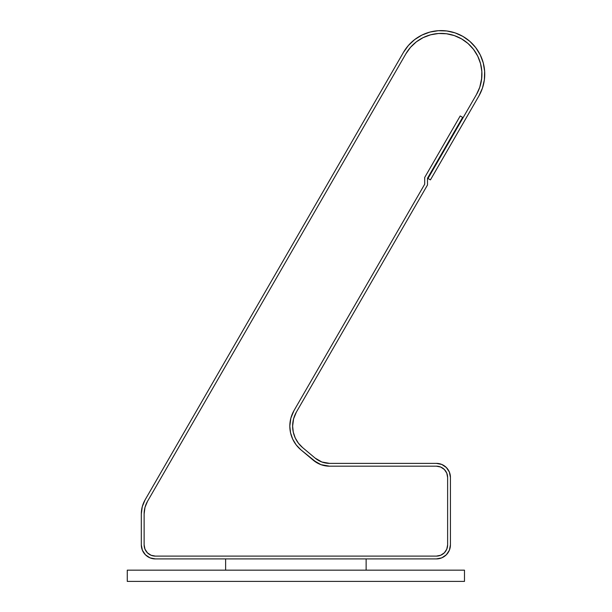 <?xml version="1.0" encoding="UTF-8"?>
<svg xmlns="http://www.w3.org/2000/svg" width="612" height="612" viewBox="0 0 612 612"><rect width="100%" height="100%" fill="white"/><g stroke="black" fill="none" stroke-linecap="round" stroke-linejoin="round"><path stroke-width="0.92" d="M329.6 463.368L321.904 462.014L329.6 463.368L436.387 463.368A14.053 14.053 0 0 1 450.432 477.421L450.432 544.864A14.053 14.053 0 0 1 436.387 558.917L155.364 558.917A14.053 14.053 0 0 1 141.311 544.864L141.311 513.958A28.098 28.098 0 0 1 145.075 499.905L403.453 52.38A43.559 43.559 0 0 1 462.955 36.437A43.559 43.559 0 0 1 478.905 95.939L430.427 179.897L427.995 178.497L430.427 179.897L478.905 95.939L482.424 88.159L484.367 79.843L484.643 71.306L483.251 62.883L480.244 54.896L475.738 47.644L469.901 41.409L462.955 36.437L455.183 32.91L446.867 30.975L438.33 30.692L429.907 32.084L421.913 35.091L414.661 39.604L408.433 45.441L403.453 52.38L145.075 499.905L142.275 506.682L141.311 513.958L141.311 544.864L142.382 550.242L145.427 554.801L149.986 557.846L155.364 558.917L436.387 558.917L441.765 557.846L446.324 554.801L449.369 550.242L450.432 544.864L450.432 477.421L449.369 472.043L446.324 467.484L441.765 464.439L436.387 463.368L329.6 463.368A22.483 22.483 0 0 1 315.149 458.113L302.665 447.64A28.098 28.098 0 0 1 296.392 412.06L427.505 184.962L427.505 178.214L462.634 117.374L460.201 115.966L462.634 117.374L427.505 178.214L427.505 184.962L296.392 412.06L293.584 418.838L292.628 426.113L293.584 418.838M481.575 79.476L481.843 71.497L480.542 63.61L477.727 56.136L473.504 49.35L468.05 43.521L461.555 38.87L454.28 35.572L446.5 33.759L438.513 33.499L430.634 34.8L423.16 37.615L416.374 41.83L410.545 47.292L405.894 53.787L147.515 501.312L144.983 507.409L147.515 501.312A25.291 25.291 0 0 0 144.126 513.958L144.983 507.409L144.126 513.958L144.126 544.864L144.983 549.171L147.415 552.82L151.065 555.252L147.415 552.82L144.983 549.171L144.126 544.864L144.126 513.958L144.126 544.864A11.238 11.238 0 0 0 155.364 556.109L151.065 555.252L155.364 556.109L436.387 556.109L440.686 555.252L444.335 552.82L446.768 549.171L444.335 552.82L440.686 555.252L436.387 556.109L155.364 556.109L436.387 556.109A11.238 11.238 0 0 0 447.624 544.864L446.768 549.171L447.624 544.864L447.624 477.421L446.768 473.122L444.335 469.473L440.686 467.04L444.335 469.473L446.768 473.122L447.624 477.421L447.624 544.864L447.624 477.421A11.238 11.238 0 0 0 436.387 466.183L440.686 467.04L436.387 466.183L329.6 466.183A25.291 25.291 0 0 1 313.336 460.262L320.948 464.653L329.6 466.183L436.387 466.183L329.6 466.183A25.291 25.291 0 0 1 313.336 460.262L300.859 449.789A30.914 30.914 0 0 1 293.959 410.652L424.697 184.204L424.697 177.465L460.201 115.966L424.697 177.465L424.697 184.204L293.959 410.652L290.868 418.111L289.813 426.113L290.547 432.799L292.712 439.171L296.2 444.924L300.859 449.789L313.336 460.262L300.859 449.789A30.914 30.914 0 0 1 293.959 410.652L424.697 184.204L424.697 177.465L460.201 115.966L463.123 117.649L476.465 94.531L427.995 178.497L476.465 94.531L479.762 87.256L476.465 94.531A40.752 40.752 0 0 0 461.555 38.87A40.752 40.752 0 0 0 405.894 53.787L147.515 501.312L405.894 53.787L410.545 47.292L416.374 41.83L423.16 37.615L430.634 34.8L438.513 33.499L446.5 33.759L454.28 35.572L461.555 38.87L468.05 43.521L473.504 49.35L477.727 56.136L480.542 63.61L481.843 71.497L481.575 79.476L479.762 87.256L481.736 78.091M315.149 458.113L321.904 462.014L315.149 458.113L302.665 447.64L298.434 443.218L295.259 437.985L293.293 432.194L292.628 426.113L293.293 432.194L295.259 437.985L298.434 443.218L302.665 447.64M484.367 79.843L484.643 71.306L483.251 62.883M455.183 32.91L446.867 30.975L438.33 30.692L429.907 32.084L421.913 35.091L414.661 39.604M141.311 544.864L142.382 550.242L145.427 554.801L149.986 557.846M446.324 554.801L449.369 550.242M329.6 466.183L320.948 464.653L329.6 466.183L436.387 466.183A11.238 11.238 0 0 1 447.624 477.421L447.624 544.864A11.238 11.238 0 0 1 436.387 556.109L155.364 556.109A11.238 11.238 0 0 1 144.126 544.864L144.126 513.958A25.291 25.291 0 0 1 147.515 501.312L405.894 53.787A40.752 40.752 0 0 1 461.555 38.87A40.752 40.752 0 0 1 476.465 94.531L463.123 117.649L460.201 115.966L424.697 177.465L424.697 184.204L293.959 410.652L290.868 418.111L289.813 426.113L290.868 418.111M144.983 549.171L145.281 549.844M316.947 462.794L300.859 449.789L296.2 444.924L292.712 439.171L290.547 432.799L289.813 426.113M320.948 464.653L313.336 460.262M225.621 570.162L225.621 558.917L366.129 558.917L366.129 570.162L225.621 570.162L366.129 570.162L366.129 558.917L225.621 558.917L225.621 570.162M464.485 581.4L464.485 570.162L127.265 570.162L127.265 581.4L464.485 581.4L127.265 581.4L127.265 570.162L464.485 570.162L464.485 581.4"/></g></svg>
